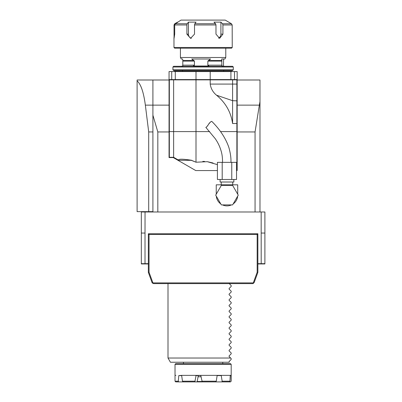 <?xml version="1.0" encoding="UTF-8"?>
<svg xmlns="http://www.w3.org/2000/svg" width="402" height="402" viewBox="0 0 402 402"><rect width="100%" height="100%" fill="white"/><g stroke="black" fill="none" stroke-linecap="round" stroke-linejoin="round"><path stroke-width="0.6" d="M197.945 376.774L201.206 376.774M200.965 375.513L198.176 375.513M197.156 381.498L202.09 381.498M202.161 381.689L197.116 381.689M188.995 375.373L196.091 375.373L194.869 381.9L175.724 381.9L175.021 381.196L178.297 381.196L178.815 381.9M230.477 381.9L231.17 381.196L230.487 381.9L202.231 381.9L200.719 375.373L217.221 375.373M261.199 263.667L261.164 211.99L264.893 211.99L264.893 263.667L257.868 263.667M145.011 233.054L145.047 211.99L141.323 211.99L141.323 233.054L145.011 233.054L145.011 263.667L141.323 263.667L141.323 233.054M148.343 263.667L145.011 263.667M264.893 233.054L261.199 233.054M229.1 294.118L229.1 294.716L229.1 294.118L231.19 292.033L231.19 291.189L229.1 289.098L229.1 288.505L231.19 286.415L231.19 285.571L229.1 283.48M229.1 288.505L229.1 289.098M229.1 299.736L229.1 300.334L229.1 299.736L231.19 297.646L231.19 296.807L229.1 294.716M229.1 305.354L229.1 305.952L229.1 305.354L231.19 303.264L231.19 302.425L229.1 300.334M229.1 310.972L229.1 311.565L229.1 310.972L231.19 308.882L231.19 308.038L229.1 305.952M229.1 316.59L229.1 317.183L229.1 316.59L231.19 314.5L231.19 313.655L229.1 311.565M229.1 322.203L229.1 322.801L229.1 322.203L231.19 320.118L231.19 319.273L229.1 317.183M229.1 327.821L229.1 328.419L229.1 327.821L231.19 325.731L231.19 324.891L229.1 322.801M229.1 333.439L229.1 334.032L229.1 333.439L231.19 331.348L231.19 330.504L229.1 328.419M229.1 339.057L229.1 339.65L229.1 339.057L231.19 336.966L231.19 336.122L229.1 334.032M229.1 344.67L229.1 345.268L229.1 344.67L231.19 342.584L231.19 341.74L229.1 339.65M229.1 350.288L229.1 350.886L229.1 350.288L231.19 348.197L231.19 347.358L229.1 345.268M229.1 355.906L229.1 356.499L229.1 355.906L231.19 353.815L231.19 352.971L229.1 350.886M231.19 359.433L231.19 358.589L231.19 359.433L229.1 361.524L229.225 362.242L170.433 362.242L168.001 358.026L230.627 358.026L229.1 356.499M264.893 263.667L264.893 263.948L257.868 263.948M148.343 263.948L141.323 263.948L141.323 263.667M231.19 358.589L230.627 358.026M169.056 79.998L152.906 79.998L152.906 105.133L152.906 79.998L137.107 79.998L137.107 80.872C140.876 84.124 143.625 92.209 145.353 105.128L148.7 131.941L148.7 211.643L152.906 211.643L152.906 211.99M237.16 169.935L236.878 170.217L236.878 79.576L237.16 79.857L237.16 105.133L259.35 105.133L259.978 101.631L259.978 211.99M236.542 170.569L237.16 170.569L237.16 105.133M169.056 105.133L169.056 131.946L157.82 131.946L152.906 115.193L152.906 105.133L169.056 105.133L169.056 79.857L169.337 79.576L169.337 157.298L173.624 157.298L178.337 160.016L178.337 160.318L191.834 160.318C183.252 158.971 178.754 158.87 178.337 160.016C178.749 158.87 183.247 158.966 191.834 160.318M169.056 131.946L169.056 157.579L173.267 157.579L195.764 170.569L217.412 170.569M237.16 79.998L259.978 79.998L259.978 101.631M157.82 131.946L157.82 211.99M237.16 131.946L255.064 131.946L255.064 211.99M259.35 105.133L255.064 131.946M223.678 71.29L182.533 71.29M232.592 70.506L173.619 70.506L172.915 69.802L233.296 69.802L232.592 70.506M172.915 66.993L173.619 66.29L232.592 66.29L233.296 66.993L172.915 66.993L172.915 69.802M181.201 66.29L182.764 66.008L182.83 60.526L182.603 58.988L181.287 58.988L180.428 57.501L225.783 57.501L224.924 58.988L221.723 58.988L221.884 66.008L225.009 66.29M194.437 65.169L193.347 66.008L208.939 66.008L207.849 65.169L207.849 61.084L210.563 58.988L191.729 58.988L194.437 61.084L194.437 65.169L182.875 65.169M223.447 66.008L223.612 58.988M180.428 48.185L180.428 57.501M205.357 48.185L174.669 48.185L173.971 47.481L232.245 47.481L231.542 48.185L205.357 48.185M232.245 47.481L232.18 24.964L222.919 24.964L222.919 34.14L219.623 38.356L215.98 34.14L215.98 24.964L194.513 24.964L194.513 34.14L190.578 38.356L186.905 34.14L186.905 24.964L174.699 24.964L174.699 34.14L174.061 38.356L174.031 24.964L174.739 23.748L177.578 22.125L177.578 22.507M194.513 24.964L194.819 23.748L196.04 22.125L188.437 22.125L188.437 34.14A4.211 3.804 -90 0 0 191.412 38.255M222.919 24.964L222.517 23.748L220.904 22.125L213.964 22.125L215.578 23.748L215.98 24.964M188.437 22.125L187.211 23.748L186.905 24.964M174.699 24.964L175.408 23.748L180.99 20.1L225.22 20.1L231.472 23.748L232.18 24.964M218.522 38.145A4.211 3.472 90 0 0 220.904 34.14L220.904 22.125M196 79.576L237.16 79.576L237.16 71.571L196 71.571L196 79.576L169.056 79.576L169.056 71.571L196 71.571M210.211 79.576L210.211 71.571M231.894 71.571L231.894 71.29L174.322 71.29L174.322 71.571M232.512 79.576L232.587 79.857L237.16 79.857M169.056 79.857L173.624 79.857L173.699 79.576M210.135 79.576L210.211 79.857L196 79.857L196.075 79.576M232.587 79.857L210.211 79.857L210.211 84.073L232.587 84.073L232.587 79.857M209.668 131.6L196 131.6L196 79.857L173.624 79.857L173.624 157.298M191.307 160.318L196 162.222L192.679 160.785M169.056 131.6L196 131.6L196 162.222L207.271 161.679L217.412 164.644M213.08 163.016L207.527 161.715M204.613 161.428L202.824 161.388M237.16 123.525L232.587 123.525L232.587 84.073L237.16 84.073M232.587 123.525C230.959 112.148 225.602 102.706 216.522 95.199C212.985 92.294 210.879 88.586 210.211 84.073M261.164 211.99L145.047 211.99M152.906 211.643L152.906 105.128L145.353 105.128M148.7 131.941L152.906 131.941M137.107 80.872L137.107 211.643L148.7 211.643M233.858 179.483L233.858 182.011L220.095 182.011L220.095 179.483M216.236 194.226L216.236 184.819L237.718 184.819L237.718 194.226M237.672 196.131A10.743 10.743 0 0 1 233.185 203.909M231.467 204.899A10.743 10.743 0 0 1 222.487 204.899M220.768 203.909A10.743 10.743 0 0 1 216.281 196.131M221.221 182.011L221.221 184.819M221.341 185.382L215.708 195.141L221.341 204.899L232.612 204.899L238.245 195.141L232.612 185.382L221.341 185.382M231.763 179.483L236.542 179.483L236.542 162.353L217.412 162.353L217.412 179.483L231.763 179.483L231.763 162.353M230.899 162.353L230.949 162.353C231.145 158.046 230.441 153.041 228.833 147.338C225.617 138.117 219.949 129.479 211.829 121.434C211.256 121.213 210.196 122.138 208.648 124.203L209.015 123.575M222.195 179.483L222.195 162.353M211.09 121.695L210.608 121.937M209.548 122.826L209.075 123.479M207.794 125.595L207.347 126.158M222.537 162.353C222.547 158.323 222.18 154.916 221.437 152.137C220.17 147.248 218.08 142.73 215.17 138.589L205.834 127.374C206.271 127.424 207.211 126.369 208.648 124.203M148.343 272.37L148.343 233.758L257.169 233.758L257.169 234.456L149.047 234.456L149.047 272.249L152.921 282.902L253.29 282.902L257.169 272.249L257.169 234.456L257.868 234.456L257.868 272.37L254.185 282.5L253.29 282.902L253.079 283.606L153.604 283.606L152.192 282.948L148.343 272.37L149.047 272.249M149.047 233.758L148.343 234.456L149.047 234.456L149.047 233.758M257.868 234.456L257.169 233.758L257.868 233.758L257.868 234.456M153.604 283.606L152.921 282.902L152.192 282.948M257.868 272.37L257.169 272.249M254.185 282.5L253.079 283.606M202.231 381.9L194.869 381.9M198.407 375.373L197.06 381.9M198.065 381.619L198.02 381.9M201.789 381.9L201.809 381.619M183.136 381.9L182.473 381.196L194.869 381.196M215.743 381.9L216.266 381.196L201.99 381.196M229.22 381.9L229.954 381.196L222.16 381.196L221.839 381.9M175.021 364.348L175.724 363.644L230.487 363.644L231.19 364.348L175.021 364.348L175.021 381.196M222.16 381.196L221.206 375.373L217.135 375.604L216.266 381.196M231.17 381.196L231.09 375.373L230.23 375.604L229.954 381.196M182.473 381.196L181.634 375.373L178.774 375.604L178.297 381.196M200.719 375.373L196.091 375.373M188.714 375.373L181.634 375.373L188.714 375.373M175.915 375.373L175.126 375.373M217.497 375.373L227.296 375.373M221.206 375.373L231.09 375.373M216.708 375.373L217.376 375.373M221.994 65.169L207.849 65.169M221.994 61.084L207.849 61.084M194.437 61.084L182.875 61.084M193.99 60.526L182.83 60.526M221.949 60.526L208.301 60.526M194.819 23.748L215.578 23.748M188.437 34.14L186.905 34.14M175.408 23.748L187.211 23.748M174.699 34.14L174.031 34.14M222.517 23.748L231.472 23.748M220.904 34.14L222.919 34.14M234.507 79.576L234.507 71.571M230.924 79.576L230.924 71.571M175.287 79.576L175.287 71.571M171.709 79.576L171.709 71.571M216.522 95.199L232.587 100.686L237.16 100.852M237.16 131.6L220.522 131.6M181.815 375.604L178.774 375.604M230.23 375.604L231.11 375.604M217.135 375.604L221.417 375.604M198.141 375.604L195.824 375.604M168.001 358.026L168.001 283.606M223.678 71.059L223.748 70.506M182.533 71.059L182.463 70.506M233.296 66.993L233.296 69.802M225.783 48.185L225.783 57.501M173.971 37.667L173.971 47.481M169.056 157.016L169.337 157.298M236.542 170.217L236.878 170.217M232.733 182.011L232.733 184.819M183.448 362.242L183.448 363.644M222.763 362.242L222.763 363.644M231.19 364.348L231.19 381.196"/></g></svg>
